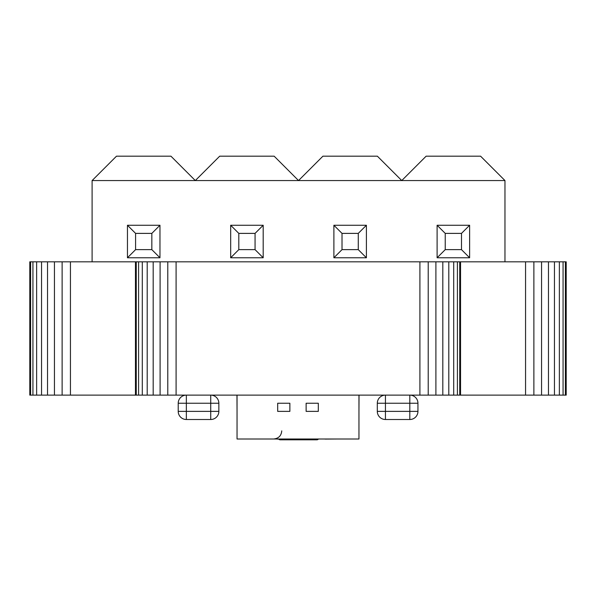 <?xml version="1.0" encoding="UTF-8"?>
<svg xmlns="http://www.w3.org/2000/svg" width="596" height="596" viewBox="0 0 596 596"><rect width="100%" height="100%" fill="white"/><g stroke="black" fill="none" stroke-linecap="round" stroke-linejoin="round"><path stroke-width="0.89" d="M565.388 261.83L565.388 395.118L566.2 395.118L566.2 261.83L419.912 261.83L419.912 395.118L29.8 395.118L29.8 261.83L30.612 261.83L30.612 395.118M419.912 261.83L176.088 261.83L176.088 395.118M428.219 261.83L428.219 395.118L419.912 395.118M176.088 261.83L167.781 261.83L167.781 395.118M435.899 261.83L435.899 395.118L428.219 395.118M167.781 261.83L160.101 261.83L160.101 395.118M442.813 261.83L442.813 395.118L435.899 395.118M160.101 261.83L153.187 261.83L153.187 395.118M448.795 261.83L448.795 395.118L442.813 395.118M153.187 261.83L147.205 261.83L147.205 395.118M453.712 261.83L453.712 395.118L448.795 395.118M147.205 261.83L142.288 261.83L142.288 395.118M457.408 261.83L457.408 395.118L453.712 395.118M142.288 261.83L138.592 261.83L138.592 395.118M459.74 261.83L459.74 395.118L457.408 395.118M138.592 261.83L136.261 261.83L136.261 395.118M460.544 261.83L460.544 395.118L459.74 395.118M136.261 261.83L135.456 261.83L135.456 395.118M525.56 261.83L525.56 395.118L460.544 395.118M135.456 261.83L70.44 261.83L70.44 395.118M533.874 261.83L533.874 395.118L525.56 395.118M70.44 261.83L62.126 261.83L62.126 395.118M541.555 261.83L541.555 395.118L533.874 395.118M62.126 261.83L54.445 261.83L54.445 395.118M548.469 261.83L548.469 395.118L541.555 395.118M54.445 261.83L47.531 261.83L47.531 395.118M554.451 261.83L554.451 395.118L548.469 395.118M47.531 261.83L41.549 261.83L41.549 395.118M559.368 261.83L559.368 395.118L554.451 395.118M41.549 261.83L36.632 261.83L36.632 395.118M563.064 261.83L563.064 395.118L559.368 395.118M36.632 261.83L32.936 261.83L32.936 395.118M565.388 395.118L563.064 395.118M32.936 261.83L30.612 261.83M359.038 395.118L358.956 411.374M236.962 395.118L237.044 411.374M265.488 439.006L247.206 439.006M358.956 395.118L358.956 439.006L237.044 439.006L237.044 395.118M318.316 411.374L318.316 403.246L306.128 403.246L306.128 411.374L318.316 411.374M289.872 403.246L277.684 403.246L277.684 411.374L289.872 411.374L289.872 403.246M277.215 439.006L276.507 439.006M277.215 439.088L290.811 439.006M294.327 439.006L308.393 439.006M310.74 439.006L323.397 439.006M325.036 439.088L336.986 439.006M278.69 439.088A2.034 2.034 0 0 0 280.247 439.818L316.826 439.818A2.034 2.034 0 0 0 318.383 439.088M504.968 261.83L504.968 180.558L480.585 156.182L426.133 156.182L401.756 180.558L377.372 156.182L322.92 156.182L298.536 180.558L274.153 156.182L219.7 156.182L195.317 180.558L92.104 180.558L92.104 261.83M504.968 180.558L195.317 180.558L170.94 156.182L116.488 156.182L92.104 180.558M461.49 233.386L445.234 233.386L445.234 249.642L461.49 249.642L461.49 233.386L469.618 225.258L437.106 225.258L445.234 233.386M437.106 225.258L437.106 257.77L469.618 257.77L469.618 225.258M437.106 257.77L445.234 249.642M469.618 257.77L461.49 249.642M358.27 233.386L342.015 233.386L342.015 249.642L358.27 249.642L358.27 233.386L366.398 225.258L333.887 225.258L342.015 233.386M333.887 225.258L333.887 257.77L366.398 257.77L366.398 225.258M333.887 257.77L342.015 249.642M366.398 257.77L358.27 249.642M255.058 233.386L238.802 233.386L238.802 249.642L255.058 249.642L255.058 233.386L263.186 225.258L230.674 225.258L238.802 233.386M230.674 225.258L230.674 257.77L263.186 257.77L263.186 225.258M230.674 257.77L238.802 249.642M263.186 257.77L255.058 249.642M151.838 233.386L135.583 233.386L135.583 249.642L151.838 249.642L151.838 233.386L159.966 225.258L127.455 225.258L135.583 233.386M127.455 225.258L127.455 257.77L159.966 257.77L159.966 225.258M127.455 257.77L135.583 249.642M159.966 257.77L151.838 249.642M210.731 395.118A8.128 8.128 0 0 1 218.859 403.246L210.731 403.246L210.731 419.502A8.128 8.128 0 0 0 218.859 411.374L186.347 411.374L186.347 403.246L210.731 403.246L210.731 395.118A8.128 8.128 0 0 1 218.859 403.246L218.859 411.374A8.128 8.128 0 0 1 210.731 419.502L186.347 419.502A8.128 8.128 0 0 1 178.219 411.374L178.219 403.246A8.128 8.128 0 0 1 186.347 395.118A8.128 8.128 0 0 0 178.219 403.246L186.347 403.246L186.347 395.118M409.817 395.118L409.817 403.246L417.945 403.246A8.128 8.128 0 0 0 409.817 395.118A8.128 8.128 0 0 1 417.945 403.246L417.945 411.374A8.128 8.128 0 0 1 409.817 419.502L385.433 419.502A8.128 8.128 0 0 1 377.305 411.374L377.305 403.246A8.128 8.128 0 0 1 385.433 395.118L385.433 403.246L409.817 403.246L409.817 411.374L377.305 411.374A8.128 8.128 0 0 0 385.433 419.502L385.433 403.246L377.305 403.246A8.128 8.128 0 0 1 385.433 395.118M316.826 439.088L316.826 439.818M280.247 439.818L280.247 439.088M186.347 419.502A8.128 8.128 0 0 1 178.219 411.374L186.347 411.374L186.347 419.502M417.945 411.374A8.128 8.128 0 0 1 409.817 419.502L409.817 411.374L417.945 411.374M281.744 430.878C281.312 435.773 278.6 438.485 273.616 439.006"/></g></svg>
